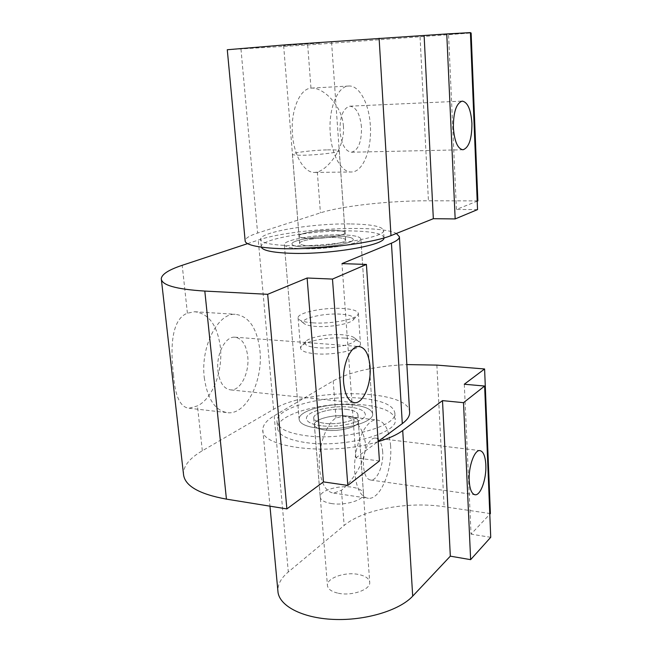 <?xml version="1.0" encoding="UTF-8"?>
<svg xmlns="http://www.w3.org/2000/svg" width="652" height="652" viewBox="0 0 652 652"><rect width="100%" height="100%" fill="white"/><g stroke="black" fill="none" stroke-linecap="round" stroke-linejoin="round"><path stroke-width="0.49" stroke-dasharray="3.26 2.44" d="M338.323 593.238C351.876 596.287 370.841 589.555 369.708 582.309C369.162 578.52 365.422 575.903 358.461 574.453C345.112 571.617 326.497 578.071 327.434 585.447C327.883 589.115 331.518 591.714 338.323 593.238M346.856 415.992C354.036 416.881 357.866 418.698 358.347 421.436C359.366 426.677 339.513 432.015 325.503 430.108C318.469 429.155 314.761 427.345 314.386 424.688C313.612 419.35 333.074 414.24 346.856 415.992M382.683 451.86C381.917 443.311 379.464 438.723 375.316 438.079C369.073 437.321 362.357 453.197 363.523 466.473C364.346 474.941 366.783 479.473 370.825 480.068C377.223 480.768 383.767 464.909 382.683 451.86M390.605 445.821C389.228 429.807 384.623 421.184 376.799 419.945C365.275 418.494 352.593 448.144 354.835 473.099C356.424 488.829 360.955 497.24 368.421 498.315C380.507 499.571 392.569 469.978 390.605 445.821M365.373 442.732C362.349 426.644 354.908 417.81 343.025 416.212L335.992 417.989C325.821 423.89 317.597 448.307 319.464 468.201C321.183 483.678 325.935 491.983 333.726 493.116L341.477 490.255C351.135 482.472 366.701 461.657 365.373 442.732M490.394 513.597L444.126 506.726C408.397 501.168 363.066 509.359 344.142 525.463L288.306 571.983C281.151 577.974 277.679 584.314 277.899 591.014M378.152 441.648C331.803 456.31 260.099 447.883 262.829 429.88C262.805 425.006 266.578 420.32 274.166 415.813L333.18 380.898C350.417 371.632 374.981 366.196 406.856 364.582M464.297 384.232L471.046 534.159L489.799 514.232M490.728 537.297L471.046 534.159M331.24 503.507C345.087 505.944 364.59 499.945 363.514 493.768C363.001 490.54 359.203 488.348 352.104 487.191C338.469 484.941 319.341 490.679 320.197 496.979C320.605 500.108 324.288 502.284 331.24 503.507M346.399 409.374C353.612 410.247 357.459 412.031 357.932 414.737C358.95 419.896 339.007 425.185 324.94 423.327C317.874 422.39 314.158 420.621 313.783 417.997C313.009 412.732 332.561 407.671 346.399 409.374C332.553 407.647 312.952 412.724 313.726 418.005C314.101 420.63 317.834 422.406 324.908 423.344C339.016 425.21 359.007 419.904 357.989 414.729C357.516 412.023 353.661 410.23 346.432 409.358M344.843 338.103C328.486 336.774 305.275 341.053 301.354 346.269L300.588 348.16C301.012 351.012 305.984 352.879 315.495 353.775C334.566 355.584 361.787 349.358 360.442 343.743L359.505 341.974C357.182 339.961 352.292 338.673 344.843 338.103M321.216 425.74C311.835 424.485 306.905 422.121 306.432 418.641C305.454 411.599 331.436 404.9 349.839 407.141C359.488 408.291 364.639 410.67 365.299 414.297C366.709 421.151 340.018 428.266 321.216 425.74C311.835 424.485 306.905 422.121 306.432 418.641C305.454 411.599 331.436 404.9 349.839 407.141C359.488 408.291 364.639 410.67 365.299 414.297C366.709 421.151 340.018 428.266 321.216 425.74M317.573 347.76C307.589 346.758 303.604 344.704 305.625 341.583C308.844 337.255 328.461 333.653 342.259 334.753C348.535 335.226 352.634 336.293 354.566 337.972C360.809 342.659 335.821 349.448 317.573 347.76M325.446 430.141C318.372 429.187 314.647 427.37 314.272 424.697C313.49 419.334 333.058 414.191 346.913 415.952C354.134 416.848 357.981 418.674 358.461 421.436C359.488 426.693 339.529 432.064 325.446 430.141M306.473 442.684C344.435 448.177 398.511 433.352 395.242 419.546C393.718 412.015 383.197 407.125 363.669 404.876C327.304 400.524 276.024 413.694 277.573 428.242C278.371 435.186 288.013 439.994 306.473 442.684M363.221 398.445C382.781 400.63 393.311 405.422 394.827 412.83C398.087 426.4 343.906 441.054 305.894 435.699C287.402 433.083 277.76 428.364 276.97 421.534C275.446 407.223 326.815 394.207 363.221 398.445M310.955 245.853C303.636 245.6 299.838 244.769 299.553 243.351C298.966 240.515 319.504 237.043 333.84 237.458C341.314 237.67 345.25 238.502 345.65 239.96C346.538 242.731 325.544 246.358 310.955 245.853M333.311 230.295C318.958 229.928 298.38 233.326 298.958 236.065C299.235 237.426 303.041 238.216 310.376 238.436C324.981 238.885 346.016 235.331 345.136 232.666C344.737 231.264 340.8 230.474 333.311 230.295M351.175 223.954C371.412 224.345 382.194 226.448 383.539 230.262C386.546 237.238 329.464 247.026 290.05 245.657C270.898 244.989 261.069 242.87 260.572 239.317C259.7 231.867 313.539 223.131 351.175 223.954M383.963 238.004L383.987 237.572C382.642 233.612 371.86 231.395 351.656 230.93C314.068 229.969 260.327 238.885 261.232 246.619L261.33 247.214M327.394 149.879C334.973 149.732 338.942 150.041 339.301 150.808C340.108 152.275 318.665 154.972 303.865 155.217C296.44 155.331 292.618 155.021 292.381 154.263C291.9 152.747 312.862 150.156 327.394 149.879M310.988 245.845C325.544 246.342 346.473 242.731 345.593 239.96C345.193 238.51 341.265 237.678 333.808 237.475C319.513 237.051 299.023 240.515 299.61 243.351C299.896 244.761 303.685 245.592 310.988 245.845M313.033 322.862C305.568 322.324 300.833 321.151 298.812 319.341L298.078 317.899C297.247 312.691 323.938 307.19 342.699 308.469C352.536 309.121 357.752 310.776 358.355 313.449L357.736 314.989C354.549 319.733 329.953 324.134 313.033 322.862M337.459 236.13C318.445 235.592 291.232 240.172 291.949 243.97C292.3 245.845 297.328 246.953 307.027 247.295C326.481 247.98 354.501 243.131 353.262 239.455C352.699 237.507 347.435 236.399 337.459 236.13C318.445 235.592 291.232 240.172 291.949 243.97C292.3 245.845 297.328 246.953 307.027 247.295C326.481 247.98 354.501 243.131 353.262 239.455C352.699 237.507 347.435 236.399 337.459 236.13M340.76 314.174C323.09 312.87 298.42 318.901 303.922 323.425C305.649 324.973 309.635 325.967 315.886 326.432C330.034 327.524 350.564 323.824 353.319 319.782C355.038 316.807 350.849 314.94 340.76 314.174M341.045 234.818C353.531 235.144 360.14 236.529 360.874 238.966C362.504 243.538 327.402 249.635 303.05 248.754C290.979 248.314 284.745 246.929 284.337 244.598C283.522 239.846 317.385 234.158 341.045 234.818C353.531 235.144 360.14 236.529 360.874 238.966C362.504 243.538 327.402 249.635 303.05 248.754C290.979 248.314 284.745 246.929 284.337 244.598C283.522 239.846 317.385 234.158 341.045 234.818M317.483 428.168C341.012 431.363 374.444 422.423 372.61 413.89C371.762 409.342 365.291 406.359 353.213 404.949C330.311 402.186 297.972 410.491 299.129 419.317C299.7 423.637 305.821 426.587 317.483 428.168C341.012 431.363 374.444 422.423 372.61 413.89C371.762 409.342 365.291 406.359 353.213 404.949C330.311 402.186 297.972 410.491 299.129 419.317C299.7 423.637 305.821 426.587 317.483 428.168M217.939 370.964C219.626 382.797 223.97 389.122 230.963 389.929C240.718 390.564 249.577 372.431 247.736 356.432C246.179 344.468 241.786 338.046 234.557 337.165C225.087 336.497 215.951 354.655 217.939 370.964M204.263 377.638C207.523 399.619 215.584 411.33 228.461 412.781C246.921 413.938 263.221 380.108 259.92 350.491C257.124 328.062 248.868 316 235.168 314.288C217.695 313.025 200.417 346.962 204.263 377.638M173.497 374.615C175.038 396.147 180.229 407.353 189.072 408.225L197.466 405.894C212.666 398.559 223.082 371.094 220.384 347.288C217.393 325.307 208.811 313.465 194.63 311.737L187.409 313.204C171.207 319.195 170.278 348.494 173.497 374.615M247.524 243.661L258.265 240.099C291.004 228.64 379.782 224.166 396.367 233.481M409.635 412.268C409.66 388.69 308.266 387.459 273.579 409.317L202.332 450.768C189.871 458.038 183.571 465.707 183.448 473.768M379.431 460.964L355.919 457.891L341.966 263.612M355.919 457.891L378.136 441.469M310.442 238.42C324.973 238.86 345.886 235.331 345.014 232.674C344.623 231.281 340.703 230.49 333.253 230.311C318.975 229.952 298.51 233.334 299.081 236.057C299.358 237.409 303.147 238.2 310.442 238.42M319.545 43.162L283.636 45.632L319.545 43.162M361.477 127.148C360.1 114.084 356.245 107.091 349.912 106.178C343.082 108.167 339.79 116.602 340.026 131.484C341.526 144.524 345.348 151.435 351.51 152.226C358.38 150.229 361.705 141.867 361.477 127.148M370.32 125.363C369.162 103.774 359.301 85.037 348.657 86.031C337.516 86.04 328.233 109.234 330.262 133.456C331.681 155.494 341.754 172.861 351.648 171.989C363.172 171.941 372.064 148.974 370.32 125.363M343.449 126.309C342.023 104.719 322.805 87.327 311.469 88.093L310.963 88.134C299.561 88.745 290.352 111.288 292.52 134.654C294.085 156.268 304.623 173.293 314.924 172.43L317.328 172.055C328.152 169.104 344.981 148.24 343.449 126.309M477.859 200.897L428.445 200.792C390.369 200.62 341.599 205.959 320.425 212.87L257.622 233.049C249.512 235.665 245.356 238.225 245.144 240.735M227.279 49.739L307.687 44.972L471.127 32.991M470.442 33.032L448.543 34.295L456.433 209.463L477.207 201.158M477.541 209.602L456.433 209.463M448.543 34.295L470.418 32.6M341.477 490.255L344.142 525.463M274.166 415.813L288.306 571.983M333.18 380.898L335.992 417.989M436.873 365.104L444.126 506.726M187.409 313.204L182.21 265.307M273.579 409.317L258.265 240.099M202.332 450.768L197.466 405.894M317.328 172.055L320.425 212.87M240.971 49.079L257.622 233.049M307.687 44.972L310.963 88.134M420.051 36.928L428.445 200.792M358.347 421.436L369.708 582.309M375.316 438.079L479.701 450.573M343.025 416.212L376.799 419.945M333.726 493.116L368.421 498.315M370.825 480.068L474.615 494.689M314.386 424.688L327.434 585.447M262.829 429.88L269.969 506.18M357.932 414.737L363.514 493.768M298.078 317.899L300.588 348.16M305.625 341.583L301.354 346.269M354.566 337.972L359.505 341.974M358.355 313.449L360.442 343.743M313.783 417.997L320.197 496.979M313.726 418.005L314.272 424.697M394.827 412.83L395.242 419.546M276.97 421.534L277.573 428.242M357.989 414.729L358.461 421.436M299.553 243.351L298.958 236.065M383.987 237.572L383.539 230.262M261.232 246.619L260.572 239.317M345.65 239.96L345.136 232.666M345.593 239.96L339.301 150.808M303.922 323.425L298.812 319.341M353.319 319.782L357.736 314.989M299.61 243.351L292.381 154.263M372.61 413.89L360.874 238.966L372.61 413.89M299.129 419.317L284.337 244.598L299.129 419.317M230.963 389.929L353.661 402.594M189.072 408.225L228.461 412.781M194.63 311.737L235.168 314.288M234.557 337.165L358.722 346.473M161.403 279.757L161.272 278.632M331.558 42.111L345.014 232.674M349.912 106.178L462.235 101.109M311.469 88.093L348.657 86.031M314.924 172.43L351.648 171.989M351.51 152.226L462.806 149.773M283.636 45.632L299.081 236.057"/><path stroke-width="0.98" d="M469.204 480.695C468.38 466.767 474.363 449.921 479.701 450.573C483.246 451.151 485.284 455.919 485.83 464.868C486.579 478.527 480.777 495.333 475.292 494.778C471.828 494.265 469.799 489.57 469.204 480.695M489.799 514.232L490.394 513.597L484.599 368.975L464.297 384.232L484.64 386.049L490.728 537.297L470.638 559.652L450.328 556.164L412.692 596.156C399.497 610.468 365.169 620.859 333.359 619.4C301.509 618.031 278.469 605.398 277.899 591.014L269.969 506.18M406.856 364.582L436.873 365.104L484.599 368.975M484.64 386.049L463.507 402.675L442.496 400.621L402.716 430.524C397.101 434.721 388.918 438.429 378.152 441.648M442.496 400.621L450.328 556.164M463.507 402.675L470.638 559.652M261.33 247.214C262.952 250.58 272.732 252.601 290.686 253.286C329.081 254.777 384.99 245.258 383.963 238.004M370.067 366.783C371.477 383.767 363.474 403.205 354.892 402.724C348.738 401.999 344.989 395.348 343.645 382.757C342.088 365.389 350.393 345.886 358.722 346.473C365.071 347.312 368.853 354.085 370.067 366.783M161.403 279.757L183.448 473.768C184.28 485.553 198.607 494.004 226.431 499.13L286.872 508.91L323.441 481.893L307.116 278.005L267.67 294.305L204.809 291.077C175.975 289.252 161.46 285.103 161.272 278.632C161.867 274.19 168.844 269.749 182.21 265.307L247.524 243.661M286.872 508.91L267.67 294.305M396.367 233.481L399.407 236.733C399.513 238.746 396.856 240.898 391.445 243.172L341.966 263.612L366.416 264.435L332.487 279.072L307.116 278.005M378.136 441.469L402.3 423.613C407.394 419.782 409.839 416 409.635 412.268L399.407 236.733M323.441 481.893L347.809 485.422L379.431 460.964L366.416 264.435M347.809 485.422L332.487 279.072M453.368 127.792C453.36 112.038 456.31 103.146 462.235 101.109C467.68 102.136 470.915 109.544 471.926 123.35C471.926 138.876 468.951 147.686 463.01 149.773C457.704 148.909 454.493 141.582 453.368 127.792M477.207 201.158L477.859 200.897L471.127 32.991L470.442 33.032M446.767 33.945L287.19 44.711L227.279 49.739L245.144 240.735C244.785 246.122 268.958 249.716 303.571 248.575C338.119 247.458 376.065 241.713 390.988 235.625L433.336 218.697L455.169 218.933L477.541 209.602L470.418 32.6L446.767 33.945L455.169 218.933M424.126 35.705L433.336 218.697M402.716 430.524L412.692 596.156M226.431 499.13L204.809 291.077M402.3 423.613L391.445 243.172M379.114 38.297L390.988 235.625M474.615 494.689L475.292 494.778M353.661 402.594L354.892 402.724"/></g></svg>
